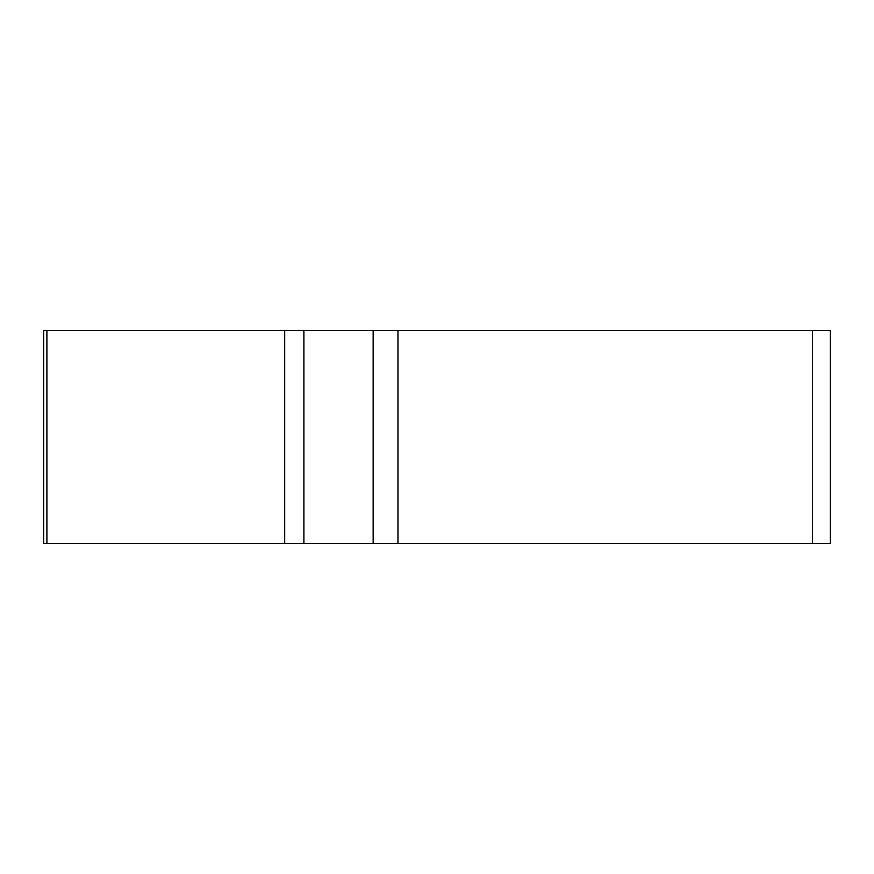 <?xml version="1.0" encoding="UTF-8"?>
<svg xmlns="http://www.w3.org/2000/svg" width="874" height="874" viewBox="0 0 874 874"><rect width="100%" height="100%" fill="white"/><g stroke="black" fill="none" stroke-linecap="round" stroke-linejoin="round"><path stroke-width="1.31" d="M812.525 543.573L43.7 543.573L43.7 330.427L830.3 330.427L830.3 543.573L812.525 543.573L812.525 330.427M61.475 543.573L830.005 543.573L61.475 543.573M303.901 330.427L303.901 543.573L284.695 543.573L284.695 330.427M373.154 543.573L373.154 330.427M397.965 330.427L397.965 543.573M46.912 543.573L46.912 330.427"/></g></svg>
